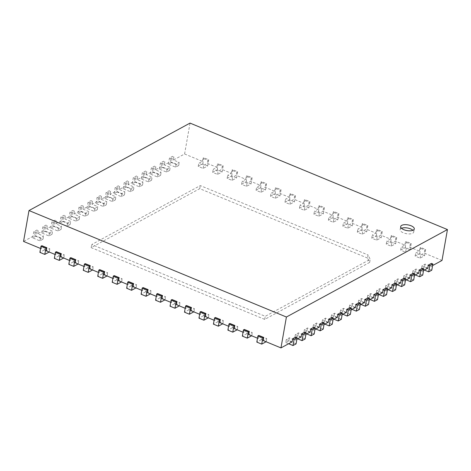 <?xml version="1.0" encoding="UTF-8"?>
<svg xmlns="http://www.w3.org/2000/svg" width="471" height="471" viewBox="0 0 471 471"><rect width="100%" height="100%" fill="white"/><g stroke="black" fill="none" stroke-linecap="round" stroke-linejoin="round"><path stroke-width="0.35" stroke-dasharray="2.35 1.77" d="M367.498 258.049L199.745 188.665L91.18 247.622L264.72 319.397L369.664 262.406L367.498 258.049L368.045 254.958L370.212 259.321L265.261 316.312L91.727 244.531L200.293 185.574L368.045 254.958M199.745 188.665L200.293 185.574M91.18 247.622L91.727 244.531M264.72 319.397L265.261 316.312M369.664 262.406L370.212 259.321M432.59 265.562L430.877 266.492L431.418 263.407M442.004 260.451L424.218 253.092L420.597 255.058L415.681 253.027L419.302 251.061L409.752 247.11L406.137 249.077L401.221 247.045L404.836 245.079L395.293 241.128L391.672 243.095L386.756 241.064L390.377 239.097L380.833 235.153L377.212 237.113L372.296 235.082L375.917 233.116L366.367 229.171L362.752 231.131L357.836 229.1L361.451 227.134L351.908 223.189L348.287 225.15L343.371 223.119L346.992 221.152L337.448 217.208L333.827 219.168L328.911 217.137L332.532 215.17L322.988 211.226L319.367 213.192L314.451 211.155L318.066 209.189L308.523 205.244L304.908 207.211L299.986 205.173L303.607 203.207L294.063 199.262L290.442 201.229L285.526 199.192L289.147 197.225L279.603 193.281L275.982 195.247L271.066 193.21L274.681 191.244L265.138 187.299L261.523 189.265L256.601 187.228L260.222 185.262L250.678 181.317L247.057 183.284L242.141 181.247L245.762 179.286L236.218 175.336L232.597 177.302L227.681 175.265L231.296 173.304L221.753 169.354L218.138 171.32L213.216 169.283L216.837 167.323L207.293 163.372L203.672 165.339L198.756 163.302L202.377 161.341L184.591 153.982L173.458 160.022L179.245 162.418L176.172 164.091L170.384 161.694L164.414 164.938L170.196 167.329L167.123 169.001L161.335 166.61L155.365 169.848L161.153 172.245L158.073 173.917L152.292 171.521L146.316 174.765L152.104 177.155L149.03 178.827L143.243 176.437L137.273 179.675L143.054 182.071L139.981 183.743L134.194 181.347L128.224 184.591L134.011 186.981L130.932 188.653L125.151 186.263L119.181 189.501L124.962 191.897L121.889 193.569L116.101 191.173L110.132 194.417L115.913 196.807L112.84 198.479L107.052 196.089L101.082 199.327L106.87 201.723L103.791 203.395L98.009 200.999L92.039 204.243L97.821 206.634L94.748 208.306L88.96 205.915L82.99 209.153L88.772 211.55L85.698 213.222L79.911 210.825L73.941 214.07L79.729 216.46L76.649 218.132L70.868 215.742L64.898 218.98L70.679 221.376L67.606 223.048L61.819 220.652L55.849 223.896L61.63 226.286L58.557 227.958L52.77 225.568L46.8 228.806L52.587 231.202L49.508 232.868L43.726 230.478L37.757 233.722L43.538 236.112L40.465 237.784L34.677 235.394L23.55 241.435M49.172 252.032L44.409 249.913L44.957 246.828L41.336 248.794L40.577 248.476M44.957 246.828L49.873 248.859L46.252 250.825M63.638 258.014L58.875 255.894L59.417 252.809L55.802 254.776L55.036 254.458M59.417 252.809L64.333 254.84L60.718 256.807M78.098 263.995L73.335 261.876L73.882 258.791L70.261 260.757L69.496 260.439M73.882 258.791L78.798 260.822L75.177 262.789M92.557 269.977L87.794 267.858L88.342 264.773L84.721 266.739L83.962 266.421M88.342 264.773L93.258 266.804L89.637 268.77M107.023 275.959L102.26 273.839L102.802 270.754L99.187 272.715L98.421 272.403M102.802 270.754L107.718 272.786L104.103 274.752M121.483 281.941L116.72 279.821L117.267 276.736L113.646 278.697L112.881 278.385M117.267 276.736L122.183 278.767L118.562 280.734M135.942 287.922L131.179 285.803L131.727 282.718L128.106 284.678L127.347 284.366M131.727 282.718L136.643 284.749L133.022 286.715M150.402 293.904L145.645 291.785L146.187 288.699L142.566 290.66L141.806 290.348M146.187 288.699L151.103 290.731L147.488 292.697M164.868 299.886L160.105 297.766L160.646 294.675L157.031 296.642L156.266 296.33M160.646 294.675L165.568 296.712L161.947 298.679M179.327 305.867L174.564 303.748L175.112 300.657L171.491 302.623L170.732 302.311M175.112 300.657L180.028 302.694L176.407 304.66M193.787 311.849L189.03 309.73L189.572 306.639L185.951 308.605L185.191 308.293M189.572 306.639L194.488 308.676L190.873 310.642M208.253 317.831L203.49 315.711L204.031 312.62L200.416 314.587L199.651 314.275M204.031 312.62L208.953 314.657L205.332 316.624M222.712 323.812L217.949 321.693L218.497 318.602L214.876 320.568L214.117 320.251M218.497 318.602L223.413 320.639L219.792 322.6M237.172 329.794L232.415 327.675L232.957 324.584L229.336 326.55L228.576 326.232M232.957 324.584L237.873 326.621L234.258 328.581M251.638 335.77L246.875 333.656L247.416 330.565L243.801 332.532L243.036 332.214M247.416 330.565L252.332 332.603L248.717 334.563M266.097 341.752L261.334 339.638L261.882 336.547L258.261 338.514L257.496 338.196M261.882 336.547L266.798 338.584L263.177 340.545M292.097 341.864L286.309 339.467L289.382 337.795L295.17 340.192L295.711 337.101M296.883 339.261L295.17 340.192M301.14 336.948L295.358 334.557L298.431 332.885L304.219 335.275L304.761 332.19M305.932 334.345L304.219 335.275M310.189 332.037L304.401 329.641L307.481 327.969L313.262 330.365L313.81 327.274M314.981 329.435L313.262 330.365M319.232 327.121L313.45 324.731L316.524 323.059L322.311 325.449L322.853 322.364M324.024 324.519L322.311 325.449M328.281 322.211L322.5 319.815L325.573 318.143L331.36 320.539L331.902 317.448M333.074 319.609L331.36 320.539M337.33 317.295L331.543 314.905L334.622 313.233L340.403 315.623L340.951 312.538M342.123 314.693L340.403 315.623M346.373 312.385L340.592 309.989L343.665 308.317L349.453 310.713L349.994 307.622M351.166 309.783L349.453 310.713M355.422 307.469L349.641 305.078L352.714 303.406L358.502 305.797L359.043 302.712M360.215 304.867L358.502 305.797M364.472 302.559L358.684 300.162L361.763 298.49L367.545 300.887L368.092 297.796M369.264 299.956L367.545 300.887M373.515 297.643L367.733 295.252L370.807 293.58L376.594 295.971L377.136 292.885M378.307 295.04L376.594 295.971M382.564 292.732L376.782 290.336L379.856 288.664L385.643 291.06L386.185 287.969M387.356 290.13L385.643 291.06M391.613 287.816L385.826 285.426L388.905 283.754L394.686 286.144L395.234 283.059M396.405 285.214L394.686 286.144M400.656 282.906L394.875 280.51L397.948 278.844L403.735 281.234L404.277 278.143M405.449 280.304L403.735 281.234M409.705 277.99L403.924 275.6L406.997 273.928L412.784 276.318L413.326 273.233M414.498 275.388L412.784 276.318M418.754 273.08L412.967 270.684L416.046 269.018L421.828 271.408L422.375 268.317M423.547 270.478L421.828 271.408M427.798 268.164L422.016 265.774L425.089 264.101L430.877 266.492M184.591 153.982L190.037 123.096M202.377 161.341L202.919 158.25L207.835 160.287L207.293 163.372M216.837 167.323L217.384 164.232L222.3 166.263L221.753 169.354M231.296 173.304L231.844 170.214L236.76 172.245L236.218 175.336M245.762 179.286L246.304 176.195L251.22 178.226L250.678 181.317M260.222 185.262L260.769 182.177L265.685 184.208L265.138 187.299M274.681 191.244L275.229 188.159L280.145 190.19L279.603 193.281M289.147 197.225L289.689 194.14L294.605 196.171L294.063 199.262M303.607 203.207L304.154 200.122L309.07 202.153L308.523 205.244M318.066 209.189L318.614 206.104L323.53 208.135L322.988 211.226M332.532 215.17L333.074 212.085L337.99 214.117L337.448 217.208M346.992 221.152L347.533 218.067L352.455 220.098L351.908 223.189M361.451 227.134L361.999 224.049L366.915 226.08L366.367 229.171M375.917 233.116L376.459 230.025L381.375 232.062L380.833 235.153M390.377 239.097L390.918 236.006L395.84 238.043L395.293 241.128M404.836 245.079L405.384 241.988L410.3 244.025L409.752 247.11M419.302 251.061L419.844 247.97L424.76 250.007L424.218 253.092M431.777 270.183L424.548 267.192L425.089 264.101M424.577 255.694L419.661 253.657L415.134 256.112L420.055 258.149L424.577 255.694L425.666 249.512L420.75 247.481L419.844 247.97M420.055 258.149L420.597 255.058M424.76 250.007L425.666 249.512M424.548 267.192L421.468 268.859L422.016 265.774M415.134 256.112L415.681 253.027M421.468 268.859L424.336 270.048M419.661 253.657L420.75 247.481M422.728 275.093L415.499 272.103L416.046 269.018M410.117 249.712L405.195 247.675L400.674 250.13L405.59 252.168L410.117 249.712L411.207 243.531L406.285 241.499L405.384 241.988M405.59 252.168L406.137 249.077M410.3 244.025L411.207 243.531M415.499 272.103L412.425 273.775L412.967 270.684M400.674 250.13L401.221 247.045M412.425 273.775L415.287 274.958M405.195 247.675L406.285 241.499M413.685 280.01L406.455 277.019L406.997 273.928M395.652 243.731L390.736 241.694L386.214 244.149L391.13 246.186L395.652 243.731L396.741 237.549L391.825 235.518L390.918 236.006M391.13 246.186L391.672 243.095M395.84 238.043L396.741 237.549M406.455 277.019L403.376 278.685L403.924 275.6M386.214 244.149L386.756 241.064M403.376 278.685L406.243 279.874M390.736 241.694L391.825 235.518M404.636 284.92L397.406 281.929L397.948 278.844M381.192 237.749L376.276 235.712L371.749 238.167L376.67 240.204L381.192 237.749L382.281 231.567L377.365 229.536L376.459 230.025M376.67 240.204L377.212 237.113M381.375 232.062L382.281 231.567M397.406 281.929L394.327 283.601L394.875 280.51M371.749 238.167L372.296 235.082M394.327 283.601L397.194 284.784M376.276 235.712L377.365 229.536M395.587 289.836L388.357 286.845L388.905 283.754M366.732 231.767L361.81 229.73L357.289 232.191L362.205 234.222L366.732 231.767L367.822 225.591L362.9 223.554L361.999 224.049M362.205 234.222L362.752 231.131M366.915 226.08L367.822 225.591M388.357 286.845L385.284 288.511L385.826 285.426M357.289 232.191L357.836 229.1M385.284 288.511L388.145 289.7M361.81 229.73L362.9 223.554M386.544 294.746L379.314 291.755L379.856 288.664M352.267 225.786L347.351 223.749L342.829 226.21L347.745 228.241L352.267 225.786L353.356 219.61L348.44 217.573L347.533 218.067M347.745 228.241L348.287 225.15M352.455 220.098L353.356 219.61M379.314 291.755L376.235 293.427L376.782 290.336M342.829 226.21L343.371 223.119M376.235 293.427L379.102 294.611M347.351 223.749L348.44 217.573M377.495 299.662L370.265 296.671L370.807 293.58M337.807 219.804L332.891 217.767L328.369 220.228L333.285 222.259L337.807 219.804L338.896 213.628L333.98 211.591L333.074 212.085M333.285 222.259L333.827 219.168M337.99 214.117L338.896 213.628M370.265 296.671L367.186 298.337L367.733 295.252M328.369 220.228L328.911 217.137M367.186 298.337L370.053 299.527M332.891 217.767L333.98 211.591M368.446 304.572L361.216 301.581L361.763 298.49M323.347 213.822L318.431 211.785L313.904 214.246L318.82 216.277L323.347 213.822L324.437 207.646L319.521 205.609L318.614 206.104M318.82 216.277L319.367 213.192M323.53 208.135L324.437 207.646M361.216 301.581L358.143 303.253L358.684 300.162M313.904 214.246L314.451 211.155M358.143 303.253L361.004 304.437M318.431 211.785L319.521 205.609M359.402 309.488L352.173 306.497L352.714 303.406M308.882 207.841L303.966 205.803L299.444 208.264L304.36 210.296L308.882 207.841L309.971 201.665L305.055 199.627L304.154 200.122M304.36 210.296L304.908 207.211M309.07 202.153L309.971 201.665M352.173 306.497L349.093 308.164L349.641 305.078M299.444 208.264L299.986 205.173M349.093 308.164L351.961 309.353M303.966 205.803L305.055 199.627M350.353 314.398L343.123 311.408L343.665 308.317M294.422 201.859L289.506 199.828L284.984 202.283L289.9 204.314L294.422 201.859L295.511 195.683L290.595 193.646L289.689 194.14M289.9 204.314L290.442 201.229M294.605 196.171L295.511 195.683M343.123 311.408L340.044 313.08L340.592 309.989M284.984 202.283L285.526 199.192M340.044 313.08L342.912 314.263M289.506 199.828L290.595 193.646M341.304 319.314L334.074 316.324L334.622 313.233M279.962 195.877L275.046 193.846L270.519 196.301L275.435 198.332L279.962 195.877L281.052 189.701L276.136 187.664L275.229 188.159M275.435 198.332L275.982 195.247M280.145 190.19L281.052 189.701M334.074 316.324L331.001 317.99L331.543 314.905M270.519 196.301L271.066 193.21M331.001 317.99L333.862 319.179M275.046 193.846L276.136 187.664M332.261 324.225L325.031 321.234L325.573 318.143M265.497 189.895L260.581 187.864L256.059 190.319L260.975 192.351L265.497 189.895L266.586 183.719L261.67 181.682L260.769 182.177M260.975 192.351L261.523 189.265M265.685 184.208L266.586 183.719M325.031 321.234L321.952 322.906L322.5 319.815M256.059 190.319L256.601 187.228M321.952 322.906L324.819 324.089M260.581 187.864L261.67 181.682M323.212 329.141L315.982 326.15L316.524 323.059M251.037 183.914L246.121 181.883L241.599 184.338L246.516 186.369L251.037 183.914L252.126 177.738L247.21 175.701L246.304 176.195M246.516 186.369L247.057 183.284M251.22 178.226L252.126 177.738M315.982 326.15L312.903 327.816L313.45 324.731M241.599 184.338L242.141 181.247M312.903 327.816L315.77 329.005M246.121 181.883L247.21 175.701M314.163 334.051L306.933 331.06L307.481 327.969M236.577 177.932L231.661 175.901L227.134 178.356L232.05 180.387L236.577 177.932L237.667 171.756L232.751 169.725L231.844 170.214M232.05 180.387L232.597 177.302M236.76 172.245L237.667 171.756M306.933 331.06L303.86 332.732L304.401 329.641M227.134 178.356L227.681 175.265M303.86 332.732L306.721 333.915M231.661 175.901L232.751 169.725M305.12 338.967L297.89 335.976L298.431 332.885M222.112 171.95L217.196 169.919L212.674 172.374L217.59 174.405L222.112 171.95L223.201 165.774L218.285 163.743L217.384 164.232M217.59 174.405L218.138 171.32M222.3 166.263L223.201 165.774M297.89 335.976L294.811 337.642L295.358 334.557M212.674 172.374L213.216 169.283M294.811 337.642L297.678 338.832M217.196 169.919L218.285 163.743M296.071 343.877L288.841 340.886L289.382 337.795M207.652 165.969L202.736 163.937L198.214 166.393L203.131 168.43L207.652 165.969L208.741 159.793L203.825 157.761L202.919 158.25M203.131 168.43L203.672 165.339M207.835 160.287L208.741 159.793M288.841 340.886L285.762 342.558L286.309 339.467M198.214 166.393L198.756 163.302M285.762 342.558L288.629 343.742M202.736 163.937L203.825 157.761M41.336 248.794L41.884 245.703M55.802 254.776L56.343 251.685M70.261 260.757L70.803 257.666M84.721 266.739L85.269 263.648M99.187 272.715L99.728 269.63M113.646 278.697L114.188 275.612M128.106 284.678L128.654 281.593M142.566 290.66L143.113 287.575M157.031 296.642L157.573 293.557M171.491 302.623L172.039 299.538M185.951 308.605L186.498 305.52M200.416 314.587L200.958 311.502M214.876 320.568L215.424 317.478M229.336 326.55L229.883 323.459M243.801 332.532L244.343 329.441M258.261 338.514L258.809 335.423M173.458 160.022L174.005 156.937L172.557 156.337L169.483 158.009L170.932 158.609L174.005 156.937M170.932 158.609L170.384 161.694M164.414 164.938L164.956 161.847L163.514 161.253L160.434 162.925L161.883 163.519L164.956 161.847M161.883 163.519L161.335 166.61M155.365 169.848L155.913 166.763L154.464 166.163L151.391 167.835L152.834 168.435L155.913 166.763M152.834 168.435L152.292 171.521M146.316 174.765L146.864 171.674L145.415 171.079L142.342 172.751L143.79 173.346L146.864 171.674M143.79 173.346L143.243 176.437M137.273 179.675L137.815 176.59L136.372 175.989L133.293 177.661L134.741 178.262L137.815 176.59M134.741 178.262L134.194 181.347M128.224 184.591L128.771 181.5L127.323 180.905L124.25 182.571L125.692 183.172L128.771 181.5M125.692 183.172L125.151 186.263M119.181 189.501L119.722 186.416L118.274 185.815L115.201 187.487L116.649 188.088L119.722 186.416M116.649 188.088L116.101 191.173M110.132 194.417L110.673 191.326L109.231 190.731L106.152 192.398L107.6 192.998L110.673 191.326M107.6 192.998L107.052 196.089M101.082 199.327L101.63 196.242L100.182 195.642L97.108 197.314L98.551 197.914L101.63 196.242M98.551 197.914L98.009 200.999M92.039 204.243L92.581 201.152L91.133 200.558L88.059 202.224L89.508 202.824L92.581 201.152M89.508 202.824L88.96 205.915M82.99 209.153L83.532 206.068L82.089 205.468L79.01 207.14L80.459 207.74L83.532 206.068M80.459 207.74L79.911 210.825M73.941 214.07L74.489 210.979L73.04 210.384L69.967 212.05L71.409 212.651L74.489 210.979M71.409 212.651L70.868 215.742M64.898 218.98L65.44 215.895L63.991 215.294L60.918 216.966L62.366 217.567L65.44 215.895M62.366 217.567L61.819 220.652M55.849 223.896L56.39 220.805L54.948 220.21L51.869 221.876L53.317 222.477L56.39 220.805M53.317 222.477L52.77 225.568M46.8 228.806L47.347 225.721L45.899 225.12L42.826 226.792L44.268 227.393L47.347 225.721M44.268 227.393L43.726 230.478M37.757 233.722L38.298 230.631L36.85 230.036L33.777 231.703L35.225 232.303L38.298 230.631M35.225 232.303L34.677 235.394M266.25 341.669L266.798 338.584M171.468 162.519L168.394 164.185L175.624 167.176L178.703 165.504L171.468 162.519L172.557 156.337M178.703 165.504L179.245 162.418M175.624 167.176L176.172 164.091M261.334 339.638L256.813 342.093M168.394 164.185L169.483 158.009M251.791 335.688L252.332 332.603M162.424 167.429L159.345 169.101L166.575 172.092L169.654 170.42L162.424 167.429L163.514 161.253M169.654 170.42L170.196 167.329M166.575 172.092L167.123 169.001M246.875 333.656L242.353 336.111M159.345 169.101L160.434 162.925M237.331 329.706L237.873 326.621M153.375 172.339L150.302 174.011L157.532 177.002L160.605 175.33L153.375 172.339L154.464 166.163M160.605 175.33L161.153 172.245M157.532 177.002L158.073 173.917M232.415 327.675L227.887 330.13M150.302 174.011L151.391 167.835M222.865 323.724L223.413 320.639M144.326 177.255L141.253 178.927L148.483 181.918L151.562 180.246L144.326 177.255L145.415 171.079M151.562 180.246L152.104 177.155M148.483 181.918L149.03 178.827M217.949 321.693L213.428 324.148M141.253 178.927L142.342 172.751M208.406 317.742L208.953 314.657M135.283 182.165L132.204 183.837L139.434 186.828L142.513 185.156L135.283 182.165L136.372 175.989M142.513 185.156L143.054 182.071M139.434 186.828L139.981 183.743M203.49 315.711L198.968 318.166M132.204 183.837L133.293 177.661M193.946 311.761L194.488 308.676M126.234 187.081L123.161 188.753L130.39 191.744L133.464 190.072L126.234 187.081L127.323 180.905M133.464 190.072L134.011 186.981M130.39 191.744L130.932 188.653M189.03 309.73L184.502 312.185M123.161 188.753L124.25 182.571M179.48 305.779L180.028 302.694M117.185 191.991L114.112 193.663L121.341 196.654L124.421 194.982L117.185 191.991L118.274 185.815M124.421 194.982L124.962 191.897M121.341 196.654L121.889 193.569M174.564 303.748L170.043 306.203M114.112 193.663L115.201 187.487M165.021 299.797L165.568 296.712M108.142 196.907L105.062 198.579L112.292 201.57L115.371 199.898L108.142 196.907L109.231 190.731M115.371 199.898L115.913 196.807M112.292 201.57L112.84 198.479M160.105 297.766L155.583 300.221M105.062 198.579L106.152 192.398M150.561 293.822L151.103 290.731M99.093 201.818L96.019 203.49L103.249 206.481L106.322 204.808L99.093 201.818L100.182 195.642M106.322 204.808L106.87 201.723M103.249 206.481L103.791 203.395M145.645 291.785L141.117 294.24M96.019 203.49L97.108 197.314M136.095 287.84L136.643 284.749M90.043 206.734L86.97 208.406L94.2 211.397L97.279 209.725L90.043 206.734L91.133 200.558M97.279 209.725L97.821 206.634M94.2 211.397L94.748 208.306M131.179 285.803L126.658 288.258M86.97 208.406L88.059 202.224M121.636 281.858L122.183 278.767M81 211.644L77.921 213.316L85.151 216.307L88.23 214.635L81 211.644L82.089 205.468M88.23 214.635L88.772 211.55M85.151 216.307L85.698 213.222M116.72 279.821L112.198 282.276M77.921 213.316L79.01 207.14M107.176 275.876L107.718 272.786M71.951 216.56L68.878 218.232L76.108 221.223L79.181 219.551L71.951 216.56L73.04 210.384M79.181 219.551L79.729 216.46M76.108 221.223L76.649 218.132M102.26 273.839L97.733 276.3M68.878 218.232L69.967 212.05M92.716 269.895L93.258 266.804M62.902 221.47L59.829 223.142L67.059 226.133L70.138 224.461L62.902 221.47L63.991 215.294M70.138 224.461L70.679 221.376M67.059 226.133L67.606 223.048M87.794 267.858L83.273 270.319M59.829 223.142L60.918 216.966M78.251 263.913L78.798 260.822M53.859 226.386L50.78 228.058L58.01 231.049L61.089 229.377L53.859 226.386L54.948 220.21M61.089 229.377L61.63 226.286M58.01 231.049L58.557 227.958M73.335 261.876L68.813 264.337M50.78 228.058L51.869 221.876M63.791 257.931L64.333 254.84M44.81 231.296L41.736 232.968L48.966 235.959L52.04 234.287L44.81 231.296L45.899 225.12M52.04 234.287L52.587 231.202M48.966 235.959L49.508 232.868M58.875 255.894L54.348 258.355M41.736 232.968L42.826 226.792M49.331 251.95L49.873 248.859M35.761 236.212L32.687 237.884L39.917 240.875L42.996 239.203L35.761 236.212L36.85 230.036M42.996 239.203L43.538 236.112M39.917 240.875L40.465 237.784M44.409 249.913L39.888 252.374M32.687 237.884L33.777 231.703M401.492 228.282A6.912 2.897 10 0 0 401.157 228.447A6.912 2.897 10 0 0 400.138 229.636A6.912 2.897 10 0 0 406.438 233.693A6.912 2.897 10 0 0 413.744 232.038A6.912 2.897 10 0 0 412.937 230.301M400.68 226.551L400.138 229.636M414.292 228.947L413.744 232.038"/><path stroke-width="0.71" d="M288.629 343.742L292.997 345.549L296.071 343.877L297.16 337.701L295.711 337.101L292.638 338.773L292.097 341.864L280.963 347.904L286.409 317.018L447.45 229.565L442.004 260.451L432.59 265.562M40.577 248.476L23.55 241.435L28.996 210.549L286.409 317.018M55.036 254.458L46.252 250.825L46.8 247.734L41.884 245.703L40.977 246.192L45.893 248.229L46.8 247.734M69.496 260.439L60.718 256.807L61.259 253.716L56.343 251.685L55.437 252.173L60.359 254.21L61.259 253.716M83.962 266.421L75.177 262.789L75.725 259.698L70.803 257.666L69.902 258.155L74.818 260.192L75.725 259.698M98.421 272.403L89.637 268.77L90.185 265.679L85.269 263.648L84.362 264.137L89.278 266.174L90.185 265.679M112.881 278.385L104.103 274.752L104.644 271.661L99.728 269.63L98.822 270.118L103.744 272.156L104.644 271.661M127.347 284.366L118.562 280.734L119.104 277.643L114.188 275.612L113.287 276.1L118.203 278.137L119.104 277.643M141.806 290.348L133.022 286.715L133.57 283.624L128.654 281.593L127.747 282.082L132.663 284.119L133.57 283.624M156.266 296.33L147.488 292.697L148.029 289.606L143.113 287.575L142.207 288.064L147.123 290.101L148.029 289.606M170.732 302.311L161.947 298.679L162.489 295.588L157.573 293.557L156.672 294.045L161.588 296.082L162.489 295.588M185.191 308.293L176.407 304.66L176.955 301.57L172.039 299.538L171.132 300.027L176.048 302.058L176.955 301.57M199.651 314.275L190.873 310.642L191.414 307.551L186.498 305.52L185.592 306.009L190.508 308.04L191.414 307.551M214.117 320.251L205.332 316.624L205.874 313.533L200.958 311.502L200.057 311.99L204.973 314.022L205.874 313.533M228.576 326.232L219.792 322.6L220.34 319.515L215.424 317.478L214.517 317.972L219.433 320.003L220.34 319.515M243.036 332.214L234.258 328.581L234.799 325.496L229.883 323.459L228.977 323.954L233.893 325.985L234.799 325.496M257.496 338.196L248.717 334.563L249.259 331.478L244.343 329.441L243.442 329.935L248.358 331.967L249.259 331.478M280.963 347.904L263.177 340.545L263.725 337.46L258.809 335.423L257.902 335.917L262.818 337.948L263.725 337.46M297.678 338.832L302.041 340.633L305.12 338.967L306.209 332.785L304.761 332.19L301.687 333.857L301.14 336.948L296.883 339.261M306.721 333.915L311.09 335.723L314.163 334.051L315.252 327.875L313.81 327.274L310.73 328.946L310.189 332.037L305.932 334.345M315.77 329.005L320.139 330.807L323.212 329.141L324.301 322.959L322.853 322.364L319.78 324.03L319.232 327.121L314.981 329.435M324.819 324.089L329.182 325.897L332.261 324.225L333.35 318.049L331.902 317.448L328.829 319.12L328.281 322.211L324.024 324.519M333.862 319.179L338.231 320.981L341.304 319.314L342.393 313.133L340.951 312.538L337.872 314.204L337.33 317.295L333.074 319.609M342.912 314.263L347.28 316.07L350.353 314.398L351.443 308.222L349.994 307.622L346.921 309.294L346.373 312.385L342.123 314.693M351.961 309.353L356.323 311.154L359.402 309.488L360.492 303.306L359.043 302.712L355.97 304.378L355.422 307.469L351.166 309.783M361.004 304.437L365.372 306.244L368.446 304.572L369.535 298.396L368.092 297.796L365.013 299.468L364.472 302.559L360.215 304.867M370.053 299.527L374.421 301.328L377.495 299.662L378.584 293.48L377.136 292.885L374.062 294.552L373.515 297.643L369.264 299.956M379.102 294.611L383.465 296.418L386.544 294.746L387.633 288.57L386.185 287.969L383.111 289.641L382.564 292.732L378.307 295.04M388.145 289.7L392.514 291.502L395.587 289.836L396.676 283.654L395.234 283.059L392.155 284.731L391.613 287.816L387.356 290.13M397.194 284.784L401.563 286.592L404.636 284.92L405.725 278.744L404.277 278.143L401.204 279.815L400.656 282.906L396.405 285.214M406.243 279.874L410.606 281.676L413.685 280.01L414.774 273.828L413.326 273.233L410.253 274.905L409.705 277.99L405.449 280.304M415.287 274.958L419.655 276.765L422.728 275.093L423.818 268.917L422.375 268.317L419.296 269.989L418.754 273.08L414.498 275.388M424.336 270.048L428.704 271.849L431.777 270.183L432.867 264.001L431.418 263.407L428.345 265.079L427.798 268.164L423.547 270.478M447.45 229.565L190.037 123.096L28.996 210.549M428.345 265.079L429.793 265.673L432.867 264.001M428.704 271.849L429.793 265.673M419.296 269.989L420.744 270.589L423.818 268.917M419.655 276.765L420.744 270.589M410.253 274.905L411.695 275.5L414.774 273.828M410.606 281.676L411.695 275.5M401.204 279.815L402.652 280.416L405.725 278.744M401.563 286.592L402.652 280.416M392.155 284.731L393.603 285.326L396.676 283.654M392.514 291.502L393.603 285.326M383.111 289.641L384.554 290.242L387.633 288.57M383.465 296.418L384.554 290.242M374.062 294.552L375.511 295.152L378.584 293.48M374.421 301.328L375.511 295.152M365.013 299.468L366.462 300.068L369.535 298.396M365.372 306.244L366.462 300.068M355.97 304.378L357.412 304.978L360.492 303.306M356.323 311.154L357.412 304.978M346.921 309.294L348.369 309.894L351.443 308.222M347.28 316.07L348.369 309.894M337.872 314.204L339.32 314.805L342.393 313.133M338.231 320.981L339.32 314.805M328.829 319.12L330.271 319.721L333.35 318.049M329.182 325.897L330.271 319.721M319.78 324.03L321.228 324.631L324.301 322.959M320.139 330.807L321.228 324.631M310.73 328.946L312.179 329.547L315.252 327.875M311.09 335.723L312.179 329.547M301.687 333.857L303.13 334.457L306.209 332.785M302.041 340.633L303.13 334.457M292.638 338.773L294.087 339.373L297.16 337.701M292.997 345.549L294.087 339.373M257.902 335.917L256.813 342.093L261.729 344.124L266.097 341.752M261.729 344.124L262.818 337.948M243.442 329.935L242.353 336.111L247.269 338.143L251.638 335.77M247.269 338.143L248.358 331.967M228.977 323.954L227.887 330.13L232.804 332.161L237.172 329.794M232.804 332.161L233.893 325.985M214.517 317.972L213.428 324.148L218.344 326.185L222.712 323.812M218.344 326.185L219.433 320.003M200.057 311.99L198.968 318.166L203.884 320.203L208.253 317.831M203.884 320.203L204.973 314.022M185.592 306.009L184.502 312.185L189.419 314.222L193.787 311.849M189.419 314.222L190.508 308.04M171.132 300.027L170.043 306.203L174.959 308.24L179.327 305.867M174.959 308.24L176.048 302.058M156.672 294.045L155.583 300.221L160.499 302.258L164.868 299.886M160.499 302.258L161.588 296.082M142.207 288.064L141.117 294.24L146.034 296.277L150.402 293.904M146.034 296.277L147.123 290.101M127.747 282.082L126.658 288.258L131.574 290.295L135.942 287.922M131.574 290.295L132.663 284.119M113.287 276.1L112.198 282.276L117.114 284.313L121.483 281.941M117.114 284.313L118.203 278.137M98.822 270.118L97.733 276.3L102.654 278.332L107.023 275.959M102.654 278.332L103.744 272.156M84.362 264.137L83.273 270.319L88.189 272.35L92.557 269.977M88.189 272.35L89.278 266.174M69.902 258.155L68.813 264.337L73.729 266.368L78.098 263.995M73.729 266.368L74.818 260.192M55.437 252.173L54.348 258.355L59.269 260.386L63.638 258.014M59.269 260.386L60.359 254.21M40.977 246.192L39.888 252.374L44.804 254.405L49.172 252.032M44.804 254.405L45.893 248.229M401.698 225.356A6.912 2.897 -170 0 1 409.611 225.268A6.912 2.897 -170 0 1 414.292 228.947A6.912 2.897 -170 0 1 406.979 230.602A6.912 2.897 -170 0 1 400.68 226.551A6.912 2.897 -170 0 1 401.698 225.356M412.937 230.301A6.912 2.897 10 0 0 401.492 228.282"/></g></svg>
